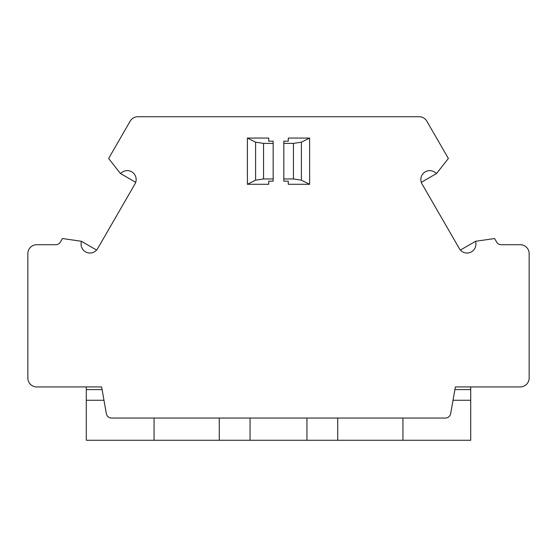 <?xml version="1.0" encoding="UTF-8"?>
<svg xmlns="http://www.w3.org/2000/svg" width="557" height="557" viewBox="0 0 557 557"><rect width="100%" height="100%" fill="white"/><g stroke="black" fill="none" stroke-linecap="round" stroke-linejoin="round"><path stroke-width="0.84" d="M460.395 250.058L475.636 241.265L475.866 243.019A8.891 8.891 0 0 1 459.358 248.61L422.025 183.949A8.891 8.891 0 0 1 435.121 172.447L436.528 173.526L448.371 158.48L426.836 121.175A8.891 8.891 0 0 0 419.136 116.733L137.864 116.733A8.891 8.891 0 0 0 130.164 121.175L108.629 158.48L120.472 173.526L121.879 172.447A8.891 8.891 0 0 1 134.975 183.949L97.642 248.61A8.891 8.891 0 0 1 81.134 243.019L81.364 241.265L96.605 250.058M435.121 172.447L436.528 173.526L421.294 182.327M135.706 182.327L120.472 173.526L121.879 172.447M81.134 243.019L81.364 241.265L62.412 238.535L60.379 242.058A5.333 5.333 0 0 1 55.756 244.725L36.741 244.725A8.891 8.891 0 0 0 27.85 253.616L27.85 378.05A8.891 8.891 0 0 0 36.741 386.934L101.625 386.934L106.331 413.642A5.333 5.333 0 0 0 111.581 418.049L445.419 418.049A5.333 5.333 0 0 0 450.669 413.642L455.375 386.934L520.259 386.934A8.891 8.891 0 0 0 529.15 378.05L529.15 253.616A8.891 8.891 0 0 0 520.259 244.725L501.244 244.725A5.333 5.333 0 0 1 496.621 242.058L494.588 238.535L475.636 241.265L475.866 243.019M288.275 138.066L288.275 141.179L288.275 138.066L309.608 138.066L301.4 142.167L293.448 143.4L283.833 143.4L283.833 141.179L288.275 141.179M288.275 184.283L288.275 181.171L288.275 184.283L309.608 184.283L309.608 138.066M247.392 138.066L268.725 138.066L268.725 141.179L273.167 141.179L273.167 143.4L263.552 143.4L255.6 142.167L247.392 138.066L247.392 184.283L268.725 184.283L268.725 181.171L268.725 184.283M247.392 184.283L255.6 180.183L263.552 178.95L273.167 178.95L273.167 181.171L268.725 181.171M273.167 178.95L273.167 143.4M288.275 181.171L283.833 181.171L283.833 178.95L293.448 178.95L301.4 180.183L309.608 184.283M283.833 178.95L283.833 143.4M268.725 138.066L268.725 141.179M450.669 413.642L453.029 400.267L470.707 400.267L470.707 386.934M529.15 253.616L529.15 301.386M470.707 400.267L470.707 440.267L86.293 440.267L86.293 386.934M306.942 418.049L306.942 440.267M337.73 418.049L337.73 440.267M250.058 418.049L250.058 440.267M219.27 418.049L219.27 440.267M154.066 418.049L154.066 440.267M86.293 400.267L103.971 400.267L106.331 413.642M27.85 253.616L27.85 301.386M36.741 244.725L55.756 244.725A5.333 5.333 0 0 0 60.379 242.058M402.934 418.049L402.934 440.267M263.552 143.4L263.552 178.95M293.448 178.95L293.448 143.4M255.6 142.167L255.6 180.183M301.4 180.183L301.4 142.167M470.707 389.601L454.909 389.601M86.293 389.601L102.091 389.601"/></g></svg>
